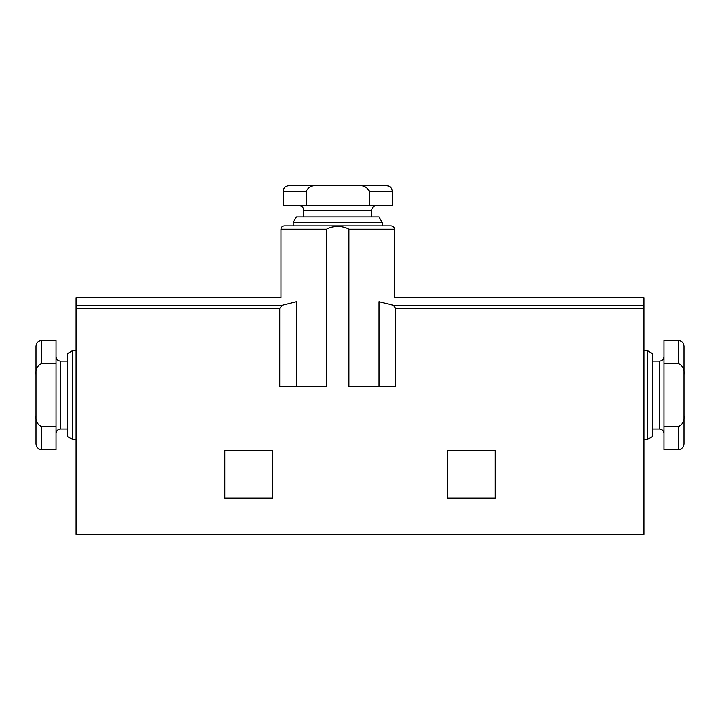 <?xml version="1.0" encoding="UTF-8"?>
<svg xmlns="http://www.w3.org/2000/svg" width="720" height="720" viewBox="0 0 720 720"><rect width="100%" height="100%" fill="white"/><g stroke="black" fill="none" stroke-linecap="round" stroke-linejoin="round"><path stroke-width="1.08" d="M306.225 205.794L306.225 191.322L283.176 191.322L283.176 205.794L392.292 205.794L392.292 191.322C391.959 187.938 390.105 186.084 386.721 185.751L358.137 185.751C363.447 185.175 367.146 187.038 369.243 191.322L392.292 191.322M369.243 205.794L369.243 191.322M283.176 191.322C283.473 187.965 285.327 186.111 288.738 185.751L317.322 185.751C312.039 185.175 308.331 187.029 306.225 191.322M358.137 185.751L317.322 185.751M663.957 363.564L678.429 363.564L678.429 340.515L663.957 340.515L663.957 449.631L678.429 449.631C678.843 449.901 683.298 449.37 684 444.06L684 415.485C684.576 420.786 682.722 424.485 678.429 426.582L678.429 449.631M663.957 426.582L678.429 426.582M678.429 340.515C681.813 340.848 683.667 342.702 684 346.086L684 374.661C684.585 369.378 682.722 365.67 678.429 363.564M684 415.485L684 374.661M41.571 340.515C38.187 340.848 36.333 342.702 36 346.086L36 374.661C35.424 369.36 37.278 365.661 41.571 363.564L56.043 363.564L56.043 340.515L41.571 340.515L41.571 363.564M56.043 426.582L41.571 426.582C37.278 424.467 35.415 420.768 36 415.485L36 444.06C36.657 449.28 41.049 449.901 41.571 449.631L56.043 449.631L56.043 363.564M36 415.485L36 374.661M495.279 450.189L447.399 450.189L447.399 498.06L495.279 498.06L495.279 450.189M296.433 386.721L296.433 301.698C275.967 296.478 275.967 296.478 296.433 301.698L282.132 305.28L279.729 308.484L279.729 386.721L326.538 386.721L326.538 229.176C332.505 225.522 342.891 225.513 348.921 229.176L348.921 386.721L395.73 386.721L395.73 308.484L393.336 305.28L379.035 301.698C399.501 296.478 399.501 296.478 379.035 301.698L379.035 386.721M326.538 386.721L326.538 229.176L280.944 229.176L280.944 297.648L76.086 297.648L76.086 534.249L643.914 534.249L643.914 308.484L395.73 308.484M272.601 450.189L224.721 450.189L224.721 498.06L272.601 498.06L272.601 450.189M348.921 229.176L394.515 229.176C394.335 227.169 393.219 226.053 391.176 225.837L284.292 225.837C282.24 226.053 281.124 227.169 280.944 229.176M394.515 229.176L394.515 297.648L643.914 297.648L643.914 308.484M72.738 439.605L72.738 350.532L67.176 353.754L67.176 436.392L72.738 439.605L76.086 439.605M643.914 350.532L647.262 350.532L647.262 439.605L643.914 439.605M647.262 350.532L652.824 353.754L652.824 436.392L647.262 439.605M293.193 225.837L293.193 222.498L382.266 222.498L382.266 225.837M293.193 222.498L296.406 216.927L379.053 216.927L382.266 222.498M303.777 216.927L303.777 210.249L371.691 210.249C371.934 207.567 373.41 206.082 376.146 205.794M299.322 205.794C302.022 206.055 303.507 207.54 303.777 210.249M41.571 426.582L41.571 449.631M279.729 308.484L76.086 308.484M282.132 305.28L76.086 305.28M643.914 305.28L393.336 305.28M56.043 356.661C56.331 359.388 57.816 360.873 60.498 361.116L60.498 429.03C57.816 429.273 56.331 430.758 56.043 433.485M652.824 361.116L659.502 361.116L659.502 429.03C662.184 429.273 663.669 430.758 663.957 433.485M60.498 429.03L67.176 429.03M60.498 361.116L67.176 361.116M72.738 350.532L76.086 350.532M652.824 429.03L659.502 429.03M659.502 361.116C662.184 360.873 663.669 359.388 663.957 356.661M371.691 216.927L371.691 210.249"/></g></svg>
